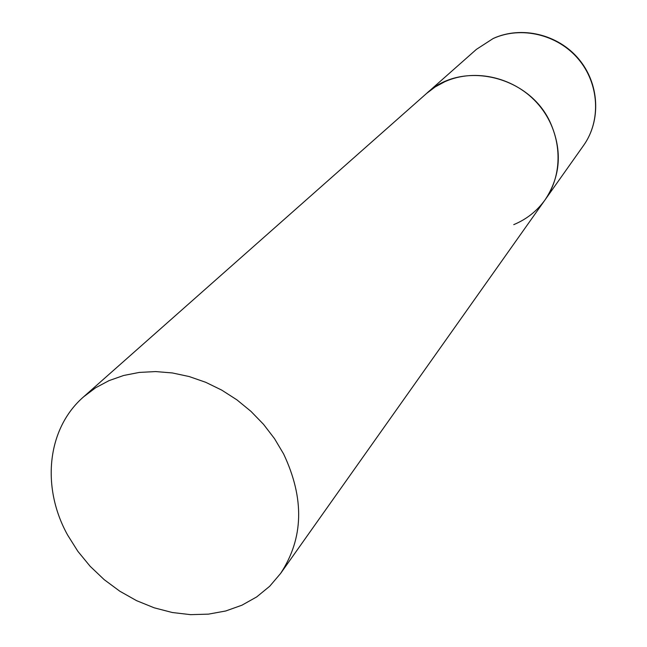<?xml version="1.0" encoding="UTF-8"?>
<svg xmlns="http://www.w3.org/2000/svg" width="647" height="647" viewBox="0 0 647 647"><rect width="100%" height="100%" fill="white"/><g stroke="black" fill="none" stroke-linecap="round" stroke-linejoin="round"><path stroke-width="0.97" d="M83.673 396.773C46.899 428.605 41.093 487.409 67.652 535.101L77.858 551.317L90.127 566.279L104.207 579.663L119.792 591.204L136.574 600.659L154.204 607.816L172.32 612.515L190.533 614.65L208.455 614.14L225.714 610.986L241.913 605.212L256.689 596.922L269.686 586.271L280.596 573.46C303.645 538.312 304.64 498.465 283.588 453.903L274.498 438.626L263.547 424.351L250.939 411.346L236.915 399.854L221.743 390.117L205.714 382.296L189.142 376.538L172.337 372.947L155.62 371.572L139.307 372.421L123.682 375.47L109.036 380.622L95.627 387.771L83.673 396.773L476.427 49.35L493.111 38.561C521.094 25.751 557.665 34.388 578.426 59.144C599.308 83.803 601.241 120.714 583.562 145.478L545.114 199.794C560.617 176.259 562.453 150.735 550.621 123.245C529.796 75.545 461.74 59.831 426.583 93.443L435.213 86.908L444.804 81.716C475.432 67.838 515.772 77.591 538.83 104.976C562.017 132.255 564.386 172.814 545.114 199.794C537.018 211.043 526.569 219.317 513.75 224.63M583.562 145.478C601.403 120.447 599.421 83.495 578.669 58.934C558.038 34.275 521.603 25.573 493.394 38.391M476.427 49.35L493.24 38.464M545.114 199.794L280.596 573.46"/></g></svg>
